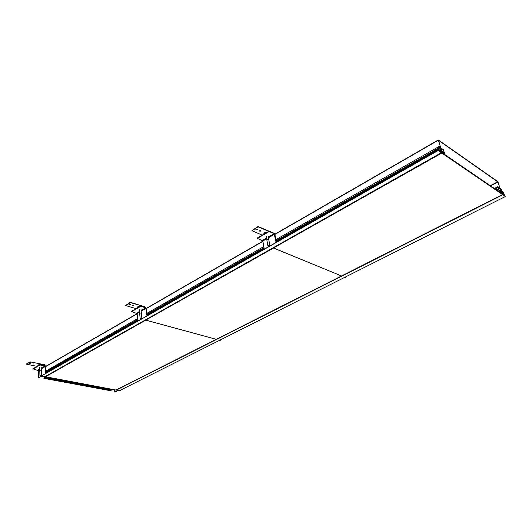 <?xml version="1.0" encoding="UTF-8"?>
<svg xmlns="http://www.w3.org/2000/svg" width="532" height="532" viewBox="0 0 532 532"><rect width="100%" height="100%" fill="white"/><g stroke="black" fill="none" stroke-linecap="round" stroke-linejoin="round"><path stroke-width="0.8" d="M441.972 149.093L441.5 148.767L441.839 150.662L442.724 152.046L441.58 151.261L440.363 147.178L439.246 146.406L439.844 148.435L437.949 147.131L438.295 148.275L439.651 148.741L276.241 241.714M442.225 148.953L443.555 149.392L443.741 150.011L443.183 149.352L443.974 151.999M439.651 148.741L440.549 151.753L438.634 149.425L439.046 150.815L438.109 150.549L441.327 152.744L440.323 149.386L442.498 152.99L442.258 152.185L443.189 152.817L442.877 151.78L445.065 153.376L444.167 151.893M44.874 376.709L441.327 152.744L441.713 153.01L441.587 151.746L440.43 149.731L441.327 152.744L44.874 376.709L41.263 376.031L438.042 150.317M439.246 146.406L437.962 147.138M45.991 370.957L137.595 318.648M147.012 313.268L263.819 246.569M275.869 239.686L437.949 147.131M46.025 371.848L137.688 319.606M147.111 314.239L264.005 247.613M276.061 240.737L438.295 148.275M46.051 372.44L137.748 320.244M147.171 314.877L264.125 248.311M276.188 241.442L439 148.761M264.171 248.577L147.198 315.13M137.768 320.497L46.058 372.673M438.634 149.425L276.254 241.794M264.185 248.663L147.204 315.203M137.781 320.57L46.065 372.739M438.109 150.549L41.263 376.031M443.961 153.994L445.065 153.376M442.551 149.179L442.93 148.96M441.028 149.033L441.5 148.767M505.4 196.514L119.447 390.688L115.983 390.036L502.521 194.546L501.609 191.773L502.833 194.759L505.4 196.514L503.99 194.227L503.418 193.841L503.804 195.011L503.146 194.559L502.235 191.786L502.9 192.245L503.079 192.784L502.64 193.01M503.079 192.784L503.644 193.176L503.299 192.125L501.782 191.081L501.171 189.212L500.26 188.581L501.496 192.351L500.565 191.713L500.426 191.287L500.911 191.62L499.894 189.053L497.653 186.792L498.93 189.804L498.118 189L496.416 189.871M498.118 189L498.451 190.017L500.186 191.121L501.51 193.355L502.022 193.708L501.822 191.666L502.833 194.759L116.362 390.109L502.833 194.759L501.59 191.779M503.644 193.176L502.826 193.588M502.461 192.464L502.9 192.245M503.418 193.841L502.979 194.06M501.822 191.666L502.521 194.546M500.506 192.085L500.014 192.331L500.506 192.085L501.264 192.604L501.51 193.355L500.506 192.085M499.076 191.693L500.186 191.121M499.003 191.64L500.047 191.108M498.451 190.017L497.407 190.549M495.073 188.953L497.985 187.463M494.933 188.86L497.846 187.364M497.653 186.792L494.374 188.474M45.306 376.789L441.713 153.01M44.296 378.432L44.502 377.68L111.181 390.109L111.002 390.814L44.296 378.432L43.903 378.292L44.163 377.328L44.921 376.716L44.163 377.328L43.903 378.292L44.296 378.432L44.502 377.68L46.497 377.008L113.21 389.517M111.181 390.109L111.78 389.81M112.525 389.909L113.03 389.783M44.774 364.766L30.025 361.827L26.607 364.207L37.06 366.362M29.599 363.343L30.783 363.283M33.004 364.001L33.962 363.941M44.129 365.418L44.635 364.746L30.863 361.999L26.7 363.802M30.77 363.562L29.493 363.489L30.77 363.562M43.152 365.225C42.061 364.267 40.359 364.194 38.045 364.999L37.752 365.963M144.864 306.778L130.825 302.462L129.901 302.562L125.678 305.388M128.983 304.543L130.347 304.417M132.448 305.481L133.559 305.375M144.784 307.137L144.751 306.731L130.852 302.755L129.928 302.861L125.592 305.554L136.132 308.627M130.26 304.789L128.917 304.71L130.26 304.789M133.512 305.714L132.368 305.647L133.512 305.714M140.282 306.206L137.608 306.878L136.997 308.121M268.999 231.187L258.585 226.712L257.548 226.825L251.988 230.522M255.872 229.505L257.455 229.232M259.284 230.875L260.587 230.642M268.713 231.36L258.638 227.031L257.601 227.144L251.942 230.708L262.223 235.137M257.269 229.771L257.541 229.365L256.118 229.285L255.845 229.691L257.269 229.771M260.447 231.127L260.687 230.775L259.237 231.061L260.447 231.127M267.583 232.012L264.457 232.83L263.34 234.492M117.918 390.402L115.018 392.051L118.197 390.448M114.566 389.77L114.746 391.998M46.078 373.112L45.805 366.462L45.127 365.617L40.073 364.606L32.844 368.822L38.244 370.571L38.51 377.893L41.656 376.104M41.257 368.217L45.14 365.969L40.086 364.972L32.858 369.175M40.086 364.972L32.844 368.822M45.14 365.969L45.765 373.291M38.51 377.893L41.981 376.164M147.244 315.602L146.519 308.387L145.788 307.43L140.687 305.967L131.61 311.26L131.643 311.646L137.11 313.534L137.815 320.962M141.106 310.542L145.828 307.815L140.727 306.359L131.643 311.646M140.727 306.359L140.687 305.967L131.61 311.26M145.828 307.815L146.945 315.775M276.334 242.226L274.898 234.366L274.106 233.249L269.132 231.114L257.388 237.957L257.461 238.383L262.848 241.003L264.258 249.096M268.314 237.066L274.186 233.674L269.212 231.54L257.461 238.383M269.212 231.54L269.132 231.114L257.388 237.957M274.186 233.674L276.068 242.379M120.305 390.255L120.412 390.588L119.208 390.641M220.62 339.782L220.614 340.214L219.51 340.347M345.84 276.786L345.66 277.358L344.437 277.491M40.093 375.506L41.536 375.572L40.093 375.506M140.355 318.395L141.878 318.475L140.355 318.395M268.234 245.551L269.844 245.624L269.518 246.083L267.915 246.01L268.234 245.551M490.597 185.894L498.005 182.057L501.197 191.819L500.639 191.766L501.31 192.192L497.746 181.558L438.315 139.956L274.864 234.22M498.005 182.057L438.428 140.268M438.514 140.222L441.587 150.895L442.518 151.72L441.866 151.454L438.315 139.956M442.498 152.99L443.429 153.628L443.189 152.817L442.258 152.185L442.498 152.99M45.419 376.729L115.996 390.036L216.265 339.33L145.748 320.184L45.426 376.809M145.741 320.091L216.265 339.33L341.544 275.968L273.528 248.058L145.741 320.091M273.514 247.965L341.544 275.968L502.527 194.552L441.813 153.076L273.514 247.965M502.527 194.552L502.321 193.907L441.607 152.385L441.813 153.076M44.502 377.68L45.612 377.055L46.311 377.294M45.127 365.617L40.073 364.606M145.788 307.43L140.687 305.967M274.106 233.249L269.132 231.114M39.92 370.89L41.35 370.658M139.843 313.029L141.359 313.142M267.197 239.706L268.806 239.819M45.991 377.481L112.704 389.949M264.856 233.608L265.275 233.362M37.905 370.152L39.714 369.108M38.244 370.571L39.734 369.713M41.277 368.816L45.479 366.395M136.751 313.062L139.464 311.493M137.11 313.534L139.524 312.144M141.173 311.193L146.194 308.294M262.456 240.451L266.512 238.103M262.848 241.003L266.638 238.815M268.441 237.777L274.585 234.233M438.295 140.249L274.911 234.439M262.908 241.355L146.526 308.454M137.143 313.86L45.812 366.515M490.271 185.675L497.819 181.764M112.611 389.963L45.898 377.501M41.536 375.572L41.217 367.273M39.953 375.665L39.647 367.359M141.878 318.475L141 309.451M140.149 318.641L139.284 309.617M269.844 245.624L268.088 235.769M267.909 245.97L266.166 236.122M262.875 241.136L146.5 308.254M137.123 313.661L45.792 366.335"/></g></svg>

